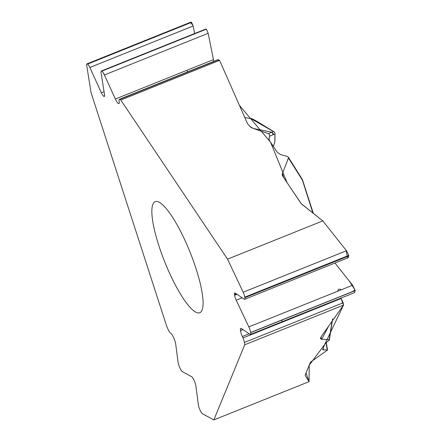 <?xml version="1.0" encoding="UTF-8"?>
<svg xmlns="http://www.w3.org/2000/svg" width="442" height="442" viewBox="0 0 442 442"><rect width="100%" height="100%" fill="white"/><g stroke="black" fill="none" stroke-linecap="round" stroke-linejoin="round"><path stroke-width="0.66" d="M152.888 204.248A59.852 13.564 -111.9 0 0 167.507 268.559A59.852 13.564 -111.9 0 0 199.773 312.743A59.852 13.564 -111.9 0 0 197.894 274.664A59.852 13.564 -111.9 0 0 171.419 215.558A59.852 13.564 -111.9 0 0 155.159 201.657A59.852 13.564 -111.9 0 0 152.888 204.248M91.024 92.538L86.748 65.593A5.249 1.188 68.1 0 1 86.958 63.863A5.249 1.188 68.1 0 1 87.367 63.946L87.599 64.09A5.249 1.188 68.1 0 1 89.842 67.482L101.367 92.77A5.249 1.188 -111.9 0 0 103.616 96.163L103.931 96.356A5.249 1.188 -111.9 0 0 104.34 96.433A5.249 1.188 -111.9 0 0 104.55 94.71L101.096 72.963A5.967 1.354 68.1 0 1 101.34 71.002A5.967 1.354 68.1 0 1 101.798 71.096L101.848 71.129A5.967 1.354 68.1 0 1 104.4 74.98L115.362 99.025A6.868 1.558 -111.9 0 0 118.301 103.461L118.357 103.494A6.868 1.558 -111.9 0 0 118.887 103.605A6.868 1.558 -111.9 0 0 119.218 101.765L119.097 100.726A5.249 1.188 68.1 0 1 119.351 99.317A5.249 1.188 68.1 0 1 119.76 99.4L120.799 100.036L227.547 259.156L243.177 292.228A5.249 1.188 68.1 0 1 244.791 297.151L244.868 297.67A5.249 1.188 68.1 0 1 244.641 299.289A5.249 1.188 68.1 0 1 244.188 299.179L235.177 293.074A5.249 1.188 -111.9 0 0 234.724 292.958A5.249 1.188 -111.9 0 0 234.498 294.576L234.603 295.289A5.249 1.188 -111.9 0 0 236.216 300.217L248.835 326.903A5.967 1.354 68.1 0 1 250.669 332.5L250.686 332.616A5.967 1.354 68.1 0 1 250.426 334.45A5.967 1.354 68.1 0 1 249.912 334.323L241.343 328.517A6.868 1.558 -111.9 0 0 240.752 328.373A6.868 1.558 -111.9 0 0 240.454 330.489L240.476 330.616A6.868 1.558 -111.9 0 0 242.338 336.517L242.973 337.937A5.249 1.188 68.1 0 1 244.393 342.451L244.735 344.788L213.834 419.9L202.475 413.778A5.249 1.188 68.1 0 1 200.243 410.496L199.933 409.833A5.249 1.188 68.1 0 1 198.37 404.938L195.856 385.756A5.249 1.188 -111.9 0 0 194.287 380.86L193.867 379.949A5.249 1.188 -111.9 0 0 191.635 376.667L182.469 371.728A5.967 1.354 68.1 0 1 179.938 368.004L179.866 367.854A5.967 1.354 68.1 0 1 178.087 362.291L175.695 344.053A6.868 1.558 -111.9 0 0 173.651 337.644L173.573 337.484A6.868 1.558 -111.9 0 0 170.844 333.312L170.33 332.931A5.249 1.188 68.1 0 1 168.247 329.743L166.866 326.771L91.024 92.538M320.997 336.964L321.323 339.229L320.378 338.489L321.295 336.522L343.517 305.118L343.18 302.776L340.904 298.118L343.517 305.118L324.743 344.417L309.179 365.313L309.085 381.645L306.024 372.987L309.085 381.645L213.834 419.9M309.085 381.645L305.256 375.507A10.503 2.321 -24.9 0 1 305.223 375.451A10.503 2.321 -24.9 0 1 305.256 374.838L310.477 362.158L327.528 350.047M325.992 342.622L327.235 349.926L323.588 349.942L322.726 349.628L322.754 349.257L325.036 343.716L329.362 339.904M332.03 321.351L329.168 339.727L321.323 339.229M244.735 344.788L343.517 305.118M348.268 257.669L348.766 255.399L346.484 250.741L322.798 220.901L227.547 259.156M322.798 220.901L302.113 204.475A10.503 7.47 171.7 0 1 300.659 202.917L282.631 176.049L282.195 174.866L282.46 173.435L283.676 177.601M268.935 138.76L269.543 140.738L277.421 152.473L280.488 154.529L287.317 156.451L288.328 157.131L288.449 157.987L282.46 173.435M268.935 138.777L269.758 135.545L268.946 133.815L253.443 128.489L271.874 132.219L273.83 134.467L274.913 134.009A2.099 2.072 -113 0 0 273.46 131.55L251.111 118.743M249.763 126.44L253.443 128.489M252.708 128.241L250.608 127.125L248.023 124.39L246.708 121.887L219.58 60.366L218.083 59.67M120.799 100.036L219.58 60.366M194.64 33.531L193.148 25.995L191.568 22.332L190.878 22.133M115.362 99.025L213.381 59.659L213.801 61.388L208.16 33.31L206.37 29.15L205.795 29.05M354.556 292.632L355.186 290.521L352.594 285.234L334.959 263.018L349.069 280.792L355.086 290.007L351.506 292.123M328.644 326.135L321.688 339.252M312.908 213.05L302.405 180.132L288.449 157.987M288.289 157.07L302.273 179.347A2.099 1.392 147.2 0 1 302.405 180.132A2.099 0.602 162.1 0 0 302.51 179.861M268.565 133.628L273.46 131.55A2.099 1.956 121.4 0 1 273.974 131.766L261.658 124.246C254.448 119.782 250.907 117.942 251.034 118.727M187.115 70.206L187.215 72.068M281.631 320.185L282.217 321.351M282.355 321.627L282.56 322.041M337.572 291.261L338.566 289.112M339.301 289.14L341.517 289.681M347.534 257.703L346.097 250.255L322.798 220.901L301.306 203.729L287.118 182.734L270.543 142.225L239.409 105.329L219.58 60.366L217.685 60.073M194.69 33.791L193.016 25.393L190.502 22.498M269.139 137.617L269.128 139.915M273.366 146.429L274.874 141.744A2.099 1.785 0.3 0 0 274.941 141.302L274.979 133.567A2.099 1.785 -179.7 0 1 274.913 134.009L274.874 141.744M273.83 134.467L269.614 136.258M273.327 134.683L271.874 132.219M274.885 133.025A2.099 1.785 -179.7 0 1 274.979 133.567A2.099 2.099 0 0 0 273.974 131.766A2.099 1.956 121.4 0 1 274.587 132.385M323.041 348.567L323.588 349.942M250.686 332.616L355.202 290.637M250.669 332.5L355.186 290.521M248.835 326.903L352.594 285.234M244.868 297.67L348.837 255.918M244.791 297.151L348.766 255.399M243.177 292.228L346.484 250.741M242.338 336.517L249.122 333.793M242.973 337.937L341.185 298.494M240.476 330.616L242.962 329.616M240.454 330.489L242.835 329.533M236.216 300.217L242.183 297.82M234.603 295.289L237.023 294.317M234.498 294.576L236.321 293.847M244.393 342.451L343.18 302.776M118.357 103.494L119.196 103.157M118.301 103.461L119.213 103.096M103.931 96.356L104.577 96.096M103.616 96.163L104.627 95.754M101.367 92.77L104.069 91.687M119.76 99.4L218.541 59.731M104.4 74.98L208.16 33.31M101.848 71.129L206.37 29.15M101.798 71.096L206.32 29.117M89.842 67.482L193.148 25.995M87.599 64.09L191.568 22.332M87.367 63.946L191.336 22.194M313.334 213.387L302.505 179.839M302.555 180.01A2.099 2.099 0 0 0 302.273 179.347M273.383 146.457L274.836 141.943M251.117 118.716L244.796 117.55M274.742 142.191A2.099 2.099 0 0 0 274.941 141.302M327.544 350.147L326.224 342.428M332.655 318.781L329.318 340.185M354.418 292.692L250.426 334.45M348.147 257.725L244.641 299.289M217.967 59.714L119.351 99.317M205.652 29.111L101.34 71.002M190.745 22.183L86.958 63.863"/></g></svg>
